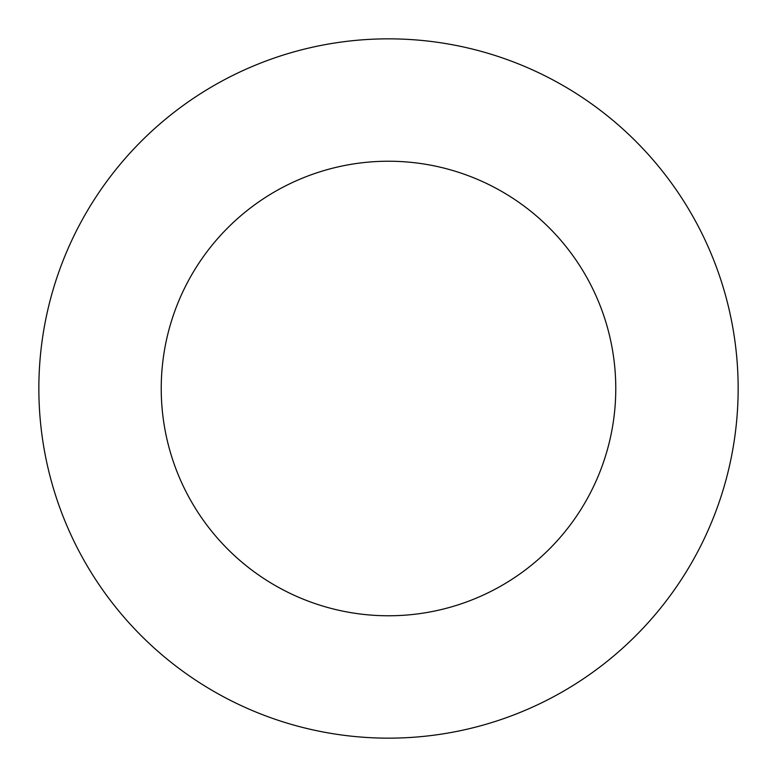<?xml version="1.0" encoding="UTF-8"?>
<svg xmlns="http://www.w3.org/2000/svg" width="777" height="777" viewBox="0 0 777 777"><rect width="100%" height="100%" fill="white"/><g stroke="black" fill="none" stroke-linecap="round" stroke-linejoin="round"><path stroke-width="1.17" d="M388.5 738.15A349.65 349.65 0 0 0 738.15 388.5A349.65 349.65 0 0 0 388.5 38.85A349.65 349.65 0 0 0 38.85 388.5A349.65 349.65 0 0 0 388.5 738.15M388.5 615.772A227.272 227.272 0 0 0 615.772 388.5A227.272 227.272 0 0 0 388.5 161.227A227.272 227.272 0 0 0 161.227 388.5A227.272 227.272 0 0 0 388.5 615.772"/></g></svg>
